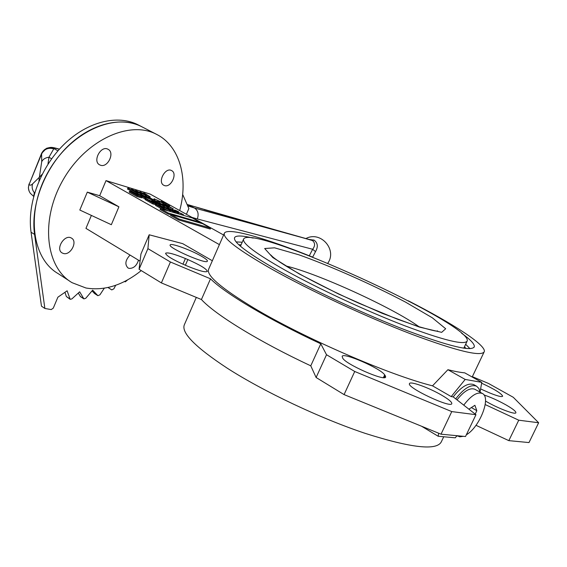 <?xml version="1.0" encoding="UTF-8"?>
<svg xmlns="http://www.w3.org/2000/svg" width="567" height="567" viewBox="0 0 567 567"><rect width="100%" height="100%" fill="white"/><g stroke="black" fill="none" stroke-linecap="round" stroke-linejoin="round"><path stroke-width="0.85" d="M309.284 255.788L312.672 249.282L315.507 251.613L312.665 257.142M308.909 239.416L314.118 240.153C317.818 242.981 318.278 246.801 315.507 251.613M70.102 299.277L66.346 296.52L64.957 292.296M104.271 288.227L99.912 294.833L97.893 295.69L92.655 290.155L85.766 298.27L83.888 298.88L79.663 291.799L71.867 298.922L70.166 299.312L67.133 290.793L57.884 297.2L53.284 308.136L51.214 309.575L44.871 308.469L34.566 234.426C30.505 205.984 44.006 169.547 67.636 146.449C91.266 123.294 121.664 116.129 142.119 126.909C115.165 112.131 71.038 131.565 48.479 171.39C25.586 211.037 31.483 258.432 58.188 273.648L69.514 281.012M83.831 298.844L80.493 296.661L78.281 293.061M94.661 293.578L92.024 290.906M108.389 287.752L108.014 287.512M115.661 285.307L113.91 288.794L111.784 289.914L108.056 287.497M127.575 279.907L125.35 281.834L124.492 281.537M182.652 194.403L188.868 208.55L186.394 214.276M141.807 126.746L138.468 125.023C117.986 114.236 87.594 121.345 63.993 144.422C40.392 167.449 26.947 203.801 31.057 232.201L41.476 306.166L44.871 308.469M187.677 205.842L194.495 208.018C198.025 210.449 198.967 214.099 197.323 218.961L312.672 249.282C315.28 245.759 315.195 242.846 312.424 240.543L187.067 204.46M32.588 183.885L39.35 177.287L41.724 161.666L41.575 153.395L29.108 184.438C29.845 185.572 31.008 185.388 32.588 183.885C31.646 187.011 32.227 189.959 34.332 192.745L33.666 196.38M59.429 149.171C50.803 146.64 50.895 147.292 46.579 148.278L41.575 153.395C44.24 148.448 48.351 146.839 53.915 148.561L48.953 157.25L47.947 164.217M29.009 183.977L28.364 187.883L29.123 191.171M53.56 148.767C48.174 147.406 44.212 149.107 41.674 153.855L29.108 184.438C27.946 187.627 28.378 190.611 30.405 193.39L33.637 196.359M42.185 174.26L39.35 177.287L38.953 181.156M41.724 161.666C43.12 159.1 45.53 157.633 48.953 157.25L51.647 158.788M187.025 204.361L194.495 208.018L311.368 240.117L204.028 209.584M475.075 389.373L474.919 389.288C470.128 387.431 464.21 390.89 457.165 399.657M457.115 435.718L459.816 436.824L463.267 436.307M466.336 434.79C479.703 427.192 491.398 397.332 482.34 393.477C477.308 391.627 471.149 395.475 463.856 405.008M480.114 392.222L478.895 388.501L476.606 386.219C470.986 384.079 464.082 388.218 455.889 398.636M474.005 384.752L473.835 384.66C468.236 382.512 461.354 386.595 453.203 396.893L475.961 414.704L465.507 436.519L441.02 434.187L344.07 394.597L316.11 377.502L310.773 365.821C258.85 341.554 215.106 314.55 201.427 299.525L210.506 278.801C224.56 293.089 268.701 319.54 320.794 343.822L310.773 365.821M485.508 401.039C497.266 408.134 516.027 415.264 515.913 412.656C515.857 411.238 512.462 408.609 505.736 404.753C498.01 400.486 490.76 397.219 483.998 394.965M480.61 388.927L488.924 392.619C497.28 396.057 501.859 397.247 502.667 396.177C501.412 393.448 494.403 389.118 481.631 383.2M185.402 258.531C174.168 253.924 167.563 252.166 165.592 253.251C166.053 255.674 172.871 259.771 186.047 265.533L188.57 266.582C199.428 270.934 205.679 272.55 207.316 271.416C206.82 269.041 200.328 265.094 187.84 259.566L185.402 258.531L182.943 264.201M201.604 256.298C191.192 250.132 170.795 242.697 170.185 244.909C167.357 247.581 206.728 264.775 207.387 261.174C207.671 260.345 205.743 258.715 201.604 256.298M385.241 375.645L384.688 374.872C380.719 368.408 342.815 351.923 342.163 356.395L342.645 357.968C344.651 363.837 385.468 381.846 385.673 376.97L385.241 375.645L384.327 377.608M441.693 395.185C428.936 387.672 409.828 380.79 409.459 383.646C406.716 387.651 451.594 408.757 451.8 403.548C451.878 401.975 448.504 399.189 441.693 395.185M63.554 253.52L62.207 252.988C55.006 249.267 64.716 233.668 71.463 238.105C77.963 241.379 70.669 255.575 63.554 253.52M100.515 165.231L99.679 164.877C92.208 161.326 100.983 144.982 108.049 149.284C115.094 152.573 107.78 168.002 100.515 165.231M164.494 185.572L163.82 185.289C157.201 182.205 165.351 166.79 171.603 170.589C177.868 173.459 170.936 188.053 164.494 185.572M138.49 260.182C136.675 265.781 133.536 268.517 129.085 268.397L127.993 267.964C124.62 264.442 125.307 260.147 130.063 255.079M141.247 270.601C122.933 285.229 104.512 291.027 85.971 288.008L72.129 282.706C45.566 267.603 39.966 219.953 63.1 179.888C85.9 139.645 130.098 119.807 156.889 134.514C179.888 146.236 188.492 178.52 179.696 210.548M253.215 238.105C242.343 235.525 236.148 235.326 234.625 237.509C232.647 241.911 247.29 253.024 278.553 270.849C313.544 290.481 365.956 314.891 406.943 330.582C449.376 346.394 471.829 351.781 474.303 346.735C474.707 344.105 470.468 339.605 461.588 333.226M285.052 270.147C317.74 288.405 366.388 311.035 404.469 325.656C443.94 340.427 464.862 345.516 467.236 340.923C472.006 323.948 251.649 223.526 243.633 239.019C241.889 243.123 255.696 253.499 285.052 270.147M312.545 257.092C266.164 238.31 227.806 227.147 224.433 233.115C222.179 237.8 237.878 249.763 271.529 269.006C309.426 290.325 366.651 316.996 411.281 334.076C457.434 351.257 481.78 357.082 484.324 351.554C485.954 344.871 452.487 323.332 408.29 300.793M224.27 233.484L208.677 269.134C205.871 275.101 221.017 288.107 254.108 308.136C303.806 337.967 389.295 375.056 432.515 385.829L447.902 369.712C454.777 371.413 460.39 372.462 464.742 372.852L481.78 382.378L480.072 391.939M196.317 297.399L184.445 324.537C180.795 332.453 195.091 347.025 227.346 368.252C263.754 391.613 320.086 418.276 365.02 433.308C411.621 448.107 437.086 450.885 441.402 441.643L443.727 436.76M223.604 235.007L150.085 194.056L106.015 180.611L219.401 244.625M155.812 204.765L152.729 203.879L145.081 199.577L145.464 198.684L154.515 202.376L156.69 203.893L153.111 202.979L145.464 198.684M157.966 205.098L156.52 204.29M161.871 206.345L160.22 205.566M165.918 207.706L164.246 206.962M168.633 207.494L163.452 205.46L159.327 202.908L167.541 206.686L168.633 207.494L168.023 208.401M162.105 209.081L155.542 205.396L155.932 204.496L159.738 205.665L164.21 208.039L161.361 207.331L163.679 208.847L155.932 204.496M168.066 210.832L163.998 208.55M171.482 211.838L170.256 211.264M176.231 213.235L174.452 212.235M170.986 214.524L170.596 215.439L178.577 219.932L210.258 229.047L210.641 228.154L202.752 223.759L170.986 214.524L178.974 219.011L178.577 219.932M160.475 208.606L168.342 213.036L200.144 222.307L192.362 217.969L160.475 208.606L160.085 209.514L167.952 213.95L170.873 214.794M143.494 195.495L141.693 194.566M148.037 196.997L146.13 196.019M135.187 193.021L127.462 189.045L127.837 188.166L128.666 188.421L135.166 191.788M139.95 194.623L137.661 193.453M179.363 214.149L178.399 213.674M173.325 208.911L166.741 206.034L164.196 204.361L167.059 205.325L173.325 208.911L172.942 209.79L172.212 209.677M170.192 208.883L168.406 208.018M169.774 205.311L163.551 202.043L169.774 205.311L169.405 206.175L165.677 204.297M161.545 201.994L161.148 201.774L161.517 200.909L162.297 201.143L163.36 201.739L163.041 202.483M165.982 203.596L162.764 202.398L165.982 203.596L165.607 204.46L163.835 203.936M164.033 203.475L157.832 201.094L162.346 202.547L154.054 198.762L163.105 202.773L164.033 203.475L163.657 204.347L163.126 204.311M160.468 203.411L163.523 204.829L160.468 203.404M159.129 203.355L159.306 202.901M153.933 199.917L154.054 198.762M159.589 202.256L155.613 201.065L148.1 196.855L155.528 200.81L159.589 202.256L159.214 203.135L158.179 202.823M155.953 202.157L152.828 200.598M150.588 199.343L148.767 198.322M151.963 200.626L162.155 205.261L156.882 202.1L164.501 206.367L154.316 201.739L159.596 204.907L151.963 200.626L151.665 200.902M147.881 199.407L145.847 198.393M145.336 198.989L141.8 197.344M138.539 195.714L138.001 195.445M135.187 193.191L131.268 192.007L138.213 194.942L134.499 193.829L137.058 195.268L141.956 196.969L141.58 197.862L136.739 196.416L129.184 192.156L129.56 191.263L134.308 192.695L135.187 193.191L134.96 193.737M457.612 436.087L456.974 435.704L455.28 437.823L438.171 436.25L438.66 433.223M432.515 385.829L451.204 396.595L453.203 396.893M210.506 278.801L170.426 262.004L147.916 248.637L149.178 234.781L182.716 243.654L212.342 260.756M475.961 414.704L451.771 411.592L354.729 371.484L326.514 354.729L320.794 343.822M149.178 234.781L140.935 254.016L139.071 269.268L161.382 282.912L201.427 299.525M472.361 376.665L488.407 383.42L513.263 397.283L538.65 422.755L518.741 420.197L485.21 404.576M518.741 420.197L508.826 440.644L475.982 425.307M538.65 422.755L528.99 442.565L508.826 440.644M421.55 426.235L438.171 436.25M91.386 215.425L85.95 228.373L140.063 261.139M87.304 192.135L79.812 210.031L111.338 224.709L118.907 206.813L99.672 195.707L87.304 192.135L118.907 206.813M106.015 180.611L99.672 195.707M447.902 369.712L465.195 379.436L481.78 382.378M451.204 396.595L465.195 379.436M147.916 248.637L139.071 269.268M170.426 262.004L161.382 282.912M326.514 354.729L316.11 377.502M354.729 371.484L344.07 394.597M451.771 411.592L441.02 434.187M448.823 434.932L453.614 435.385M475.21 414.101L476.833 410.699L474.898 405.299L468.973 409.112M471.383 407.56L476.833 410.699M141.956 196.969L137.115 195.516L136.739 196.416M138.213 194.942L137.958 195.537M137.115 195.516L129.56 191.263M145.946 198.167L135.208 192.971L144.599 197.529L140.878 194.679L145.946 198.167L145.698 198.755M145.102 197.911L144.727 198.804M140.035 194.424L139.751 195.083M151.07 199.01L153.012 200.158L151.977 199.995L145.159 196.933L143.182 195.523L149.036 197.692L144.337 196.04L151.07 199.499L151.793 199.605L151.07 199.01L150.886 199.442M145.173 196.175L144.989 196.6M148.426 197.564L148.115 198.294M149.036 197.692L148.667 198.556M145.159 196.933L144.932 197.465M151.977 199.995L151.602 200.874M155.613 201.065L155.238 201.944M162.913 203.277L162.587 204.042M157.832 201.094L157.683 201.455M154.926 199.421L154.564 200.271M163.36 201.739L162.587 201.505L162.233 202.32M162.587 201.505L161.517 200.909M169.001 205.077L168.626 205.949M163.551 202.043L163.324 202.568M153.026 202.717L155.493 203.34L153.7 202.128L147.172 199.428L153.026 202.717M155.422 203.666L155.039 204.559M153.111 202.979L152.729 203.879M153.7 202.128L153.395 202.83M149.801 200.257L149.582 200.782M160.397 205.148L160.114 205.807M159.596 204.907L159.327 205.523M163.65 206.112L163.353 206.799M164.501 206.367L164.154 207.175M156.081 201.859L155.89 202.32M164.246 205.701L167.499 207.005L164.246 205.701M167.832 207.38L167.52 208.117M167.527 206.268L172.212 208.422L165.621 204.893L167.527 206.268M172.659 208.812L172.276 209.691M169.98 206.998L169.774 207.472M160.461 206.82L162.97 207.479L162.261 206.976L157.647 205.247L160.461 206.82M164.494 209.088L164.224 209.705M163.679 208.847L163.416 209.471M163.012 207.82L162.857 208.174M170.44 210.839L161.9 206.268L172.162 210.931L166.811 207.72L174.53 212.044L164.281 207.387L170.44 210.839L170.178 211.456M169.639 210.605L169.37 211.222M173.679 211.796L173.417 212.405M174.53 212.044L174.267 212.653M166.011 207.487L165.812 207.954M178.591 213.242L171.298 209.79L170.263 208.72L178.591 213.242L178.329 213.851M170.263 208.72L169.944 209.471M170.398 209.287L170.242 209.641M171.298 209.79L171.142 210.144M177.797 213.008L177.535 213.617M174.941 210.109L178.562 211.675L175.246 210.47L177.216 211.767L183.432 214.588L176.89 211.767L174.239 210.01L174.941 210.109M178.789 212.625L182.276 214.078L178.789 212.625M176.89 211.767L176.713 212.193M182.772 214.496L182.517 215.077M176.734 210.938L176.543 211.385M181.291 213.376L181.135 213.752M135.201 191.696L131.431 189.258L132.558 189.605L140.347 193.602L136.037 190.661L141.8 194.311L132.827 189.917L137.809 193.106L137.462 193.935M137.809 193.106L136.916 192.837L136.626 193.517M140.907 194.042L140.659 194.616M141.8 194.311L141.466 195.083M135.222 190.413L135.031 190.866M131.431 189.258L131.225 189.747M136.916 192.837L127.837 188.166M146.279 195.665L136.364 190.76L144.769 194.942L139.9 191.837L148.76 196.154L144.436 193.212L150.198 196.855L141.289 192.482L146.279 195.665L146.01 196.302M145.4 195.402L145.152 195.969M149.319 196.586L149.064 197.196M150.198 196.855L149.865 197.642M143.628 192.971L143.444 193.411M139.9 191.837L139.695 192.312M168.342 213.036L167.952 213.95M200.144 222.307L199.875 222.923M178.974 219.011L210.641 228.154M66.346 296.52L69.748 298.766M80.181 296.335L83.576 298.561M94.313 293.352L97.708 295.542M108.361 287.738L111.756 289.9M31.057 232.201L34.566 234.426M59.351 149.256C55.835 148.221 54.021 147.987 53.915 148.561L57.954 150.836M197.323 218.961L191.944 217.374M34.856 192.248L34.644 192.929M313.792 239.983L312.219 240.436L314.118 240.153M469.951 348.655L465.663 344.24M242.215 242.237L236.113 241.896M466.06 348.485L464.451 346.806M241.074 244.831L238.778 244.717M419.02 326.741C392.747 307.697 317.485 273.337 285.931 265.98M299.192 273.904L338.733 294.082L382.307 313.353L419.353 327.067L441.665 332.347L445.683 328.754L432.345 317.818L405.518 302.105C371.867 284.407 331.27 266.37 299.128 254.874L274.577 247.822L264.669 248.516L272.883 257.602L299.192 273.904M384.688 374.872L383.412 377.608M187.84 259.566L185.374 265.25M159.327 205.743L159.178 206.105M327.747 263.258C337.542 249.735 320.546 230.471 305.918 238.565M94.498 293.5L97.843 295.662M188.528 204.836L202.979 209.159M482.34 393.477L474.919 389.288M476.606 386.219L473.835 384.66M156.584 134.358L142.119 126.909M474.012 347.344L474.303 346.735M436.767 331.029L437.696 331C435.619 330.348 442.437 333.361 418.489 326.578L397.049 319.044L359.053 303.31C337.202 293.472 317.591 283.805 300.234 274.315C286.541 266.625 277.327 260.77 272.592 256.759L270.665 254.881M463.792 348.195L466.981 341.454M240.465 246.227L243.527 239.267M472.191 377.012L483.984 352.256M142.934 196.097L143.182 195.523M152.714 200.853L153.012 200.158M156.379 204.63L156.69 203.893M162.304 205.134L162.467 204.751M164.012 204.793L164.196 204.361M163.906 208.755L164.21 208.039M171.425 210.307L171.688 209.698M173.963 210.648L174.239 210.01M183.141 215.262L183.432 214.588"/></g></svg>

